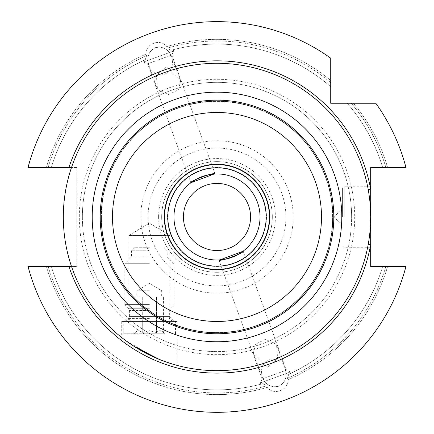 <?xml version="1.0" encoding="UTF-8"?>
<svg xmlns="http://www.w3.org/2000/svg" width="434" height="434" viewBox="0 0 434 434"><rect width="100%" height="100%" fill="white"/><g stroke="black" fill="none" stroke-linecap="round" stroke-linejoin="round"><path stroke-width="0.33" stroke-dasharray="2.17 1.63" d="M167.513 216.973A49.487 49.487 0 0 1 217 167.486A49.487 49.487 0 0 1 266.487 216.973A49.487 49.487 0 0 1 217 266.46A49.487 49.487 0 0 1 167.513 216.973A49.487 49.487 0 0 1 217 167.486A49.487 49.487 0 0 1 266.487 216.973A49.487 49.487 0 0 1 217 266.46A49.487 49.487 0 0 1 167.513 216.973M167.822 216.973A49.178 49.178 0 0 1 217 167.795A49.178 49.178 0 0 1 266.178 216.973A49.178 49.178 0 0 1 217 266.151A49.178 49.178 0 0 1 167.822 216.973M124.021 321.475L128.941 316.56L169.819 316.56L128.941 316.56L128.941 235.412L169.819 235.412L149.383 223.13L128.941 235.412L169.819 235.412L169.819 316.56L174.739 321.475L124.021 321.475L174.739 321.475M177.045 321.475L121.721 321.475L177.045 321.475L177.045 365.368L170.676 363.502L155.285 357.714L125.67 340.571M159.359 359.433L174.761 364.734M121.721 321.475L121.721 337.549M183.436 216.973A33.564 33.564 0 0 1 217 183.408A33.564 33.564 0 0 1 250.564 216.973A33.564 33.564 0 0 1 217 250.537A33.564 33.564 0 0 1 183.436 216.973M370.679 216.973L370.679 186.235L370.679 216.973M342.404 216.973L342.404 188.079L342.404 216.973M262.217 377.151L262.212 377.141C260.02 366.725 263.487 360.659 272.612 358.951C278.487 359.341 282.724 362.602 285.322 368.732C287.509 377.048 285.279 382.896 278.623 386.276C271.348 387.963 265.879 384.92 262.212 377.141C265.879 384.925 271.348 387.963 278.623 386.276C285.279 382.891 287.514 377.043 285.322 368.732C287.509 379.153 284.042 385.218 274.923 386.922C269.053 386.531 264.816 383.276 262.217 377.151L253.402 352.929L255.431 344.211L265.462 339.312L276.507 344.52L277.63 358.419L267.778 367.289L253.402 352.929M82.373 216.973A134.627 134.627 0 0 0 217 351.594A134.627 134.627 0 0 0 351.627 216.973A134.627 134.627 0 0 1 217 351.594A134.627 134.627 0 0 1 82.373 216.973A134.627 134.627 0 0 1 217 82.346A134.627 134.627 0 0 1 351.627 216.973A134.627 134.627 0 0 0 217 82.346A134.627 134.627 0 0 0 82.373 216.973M171.783 56.794L171.788 56.8C173.98 67.221 170.513 73.286 161.388 74.995C155.513 74.599 151.276 71.339 148.678 65.214C146.491 56.892 148.721 51.049 155.377 47.664C162.652 45.977 168.121 49.026 171.788 56.8C168.121 49.02 162.652 45.977 155.377 47.664C148.721 51.049 146.486 56.897 148.678 65.214C146.491 54.787 149.958 48.727 159.077 47.018C164.947 47.409 169.184 50.669 171.783 56.794L180.598 81.012L178.569 89.73L168.538 94.628L157.493 89.42L156.37 75.527L166.222 66.657L180.598 81.012M287.471 378.209L288.697 374.298L287.471 378.209L288.04 379.788C288.431 390.356 273.773 395.737 267.236 387.361L266.66 385.783L263.205 383.575L266.66 385.783L267.236 387.361C273.729 395.705 288.415 390.405 288.04 379.788L287.471 378.209A175.965 175.965 0 0 0 385.864 266.46L387.611 266.46A177.642 177.642 0 0 1 288.04 379.788A177.642 177.642 0 0 0 387.611 266.46L385.864 266.46A175.965 175.965 0 0 1 287.471 378.209M260.861 384.209L263.205 383.575L260.861 384.209L260.378 382.88L290.417 371.949L260.378 382.88L262.212 378.942L286.478 370.11L290.417 371.949L290.899 373.273L288.697 374.298L290.899 373.273M146.529 55.736L145.303 59.648L146.529 55.736L145.96 54.158C145.569 43.59 160.227 38.208 166.764 46.584L167.34 48.163L170.795 50.371L167.34 48.163L166.764 46.584C160.271 38.241 145.585 43.541 145.96 54.158L146.529 55.736A175.965 175.965 0 0 0 48.136 167.486L46.389 167.486A177.642 177.642 0 0 1 145.96 54.158A177.642 177.642 0 0 0 46.389 167.486L48.136 167.486A175.965 175.965 0 0 1 146.529 55.736M173.139 49.736L170.795 50.371L173.139 49.736L173.622 51.066L143.583 61.997L173.622 51.066L171.788 55.004L147.522 63.836L143.583 61.997L143.101 60.668L145.303 59.648L143.101 60.668M243.17 251.129L286.478 370.11L262.212 378.942L218.91 259.961L219.94 259.901M190.83 182.812L147.522 63.836L171.788 55.004L215.09 173.985L214.06 174.039M173.969 216.973A43.031 43.031 0 0 1 217 173.942A43.031 43.031 0 0 1 260.031 216.973A43.031 43.031 0 0 0 217 173.942A43.031 43.031 0 0 0 173.969 216.973A43.031 43.031 0 0 1 217 173.942A43.031 43.031 0 0 1 260.031 216.973A43.031 43.031 0 0 1 217 260.004A43.031 43.031 0 0 1 173.969 216.973A43.031 43.031 0 0 0 217 260.004A43.031 43.031 0 0 0 260.031 216.973A43.031 43.031 0 0 1 217 260.004A43.031 43.031 0 0 1 173.969 216.973M354.697 216.973A137.697 137.697 0 0 1 217 354.67A137.697 137.697 0 0 1 79.303 216.973A137.697 137.697 0 0 1 217 79.276A137.697 137.697 0 0 1 354.697 216.973M164.746 216.973A52.254 52.254 0 0 1 217 164.719A52.254 52.254 0 0 1 269.254 216.973A52.254 52.254 0 0 1 217 269.221A52.254 52.254 0 0 1 164.746 216.973A52.254 52.254 0 0 1 217 164.719A52.254 52.254 0 0 1 269.254 216.973A52.254 52.254 0 0 1 217 269.221A52.254 52.254 0 0 1 164.746 216.973A52.254 52.254 0 0 1 217 164.719A52.254 52.254 0 0 1 269.254 216.973A52.254 52.254 0 0 1 217 269.221A52.254 52.254 0 0 1 164.746 216.973A52.254 52.254 0 0 1 217 164.719A52.254 52.254 0 0 1 269.254 216.973A52.254 52.254 0 0 1 217 269.221A52.254 52.254 0 0 1 164.746 216.973A52.254 52.254 0 0 1 217 164.719A52.254 52.254 0 0 1 269.254 216.973M101.431 216.973A115.569 115.569 0 0 1 217 101.404A115.569 115.569 0 0 1 332.569 216.973A115.569 115.569 0 0 1 217 332.542A115.569 115.569 0 0 1 101.431 216.973A115.569 115.569 0 0 1 217 101.404A115.569 115.569 0 0 1 332.569 216.973A115.569 115.569 0 0 1 217 332.542A115.569 115.569 0 0 1 101.431 216.973A115.569 115.569 0 0 0 217 332.542A115.569 115.569 0 0 0 332.569 216.973M332.873 216.973A115.873 115.873 0 0 1 217 332.845A115.873 115.873 0 0 1 101.127 216.973A115.873 115.873 0 0 1 217 101.095A115.873 115.873 0 0 1 332.873 216.973A115.873 115.873 0 0 1 217 332.845A115.873 115.873 0 0 1 101.127 216.973A115.873 115.873 0 0 1 217 101.095A115.873 115.873 0 0 1 332.873 216.973A115.873 115.873 0 0 1 217 332.845A115.873 115.873 0 0 1 101.127 216.973A115.873 115.873 0 0 1 217 101.095A115.873 115.873 0 0 1 332.873 216.973A115.873 115.873 0 0 1 217 332.845A115.873 115.873 0 0 1 101.127 216.973A115.873 115.873 0 0 1 217 101.095A115.873 115.873 0 0 1 332.873 216.973A115.873 115.873 0 0 1 217 332.845A115.873 115.873 0 0 1 101.127 216.973A115.873 115.873 0 0 1 217 101.095A115.873 115.873 0 0 1 332.873 216.973A115.873 115.873 0 0 1 217 332.845A115.873 115.873 0 0 1 101.127 216.973A115.873 115.873 0 0 1 217 101.095A115.873 115.873 0 0 1 332.873 216.973A115.873 115.873 0 0 1 217 332.845A115.873 115.873 0 0 1 101.127 216.973A115.873 115.873 0 0 1 217 101.095A115.873 115.873 0 0 1 332.873 216.973A115.873 115.873 0 0 1 217 332.845A115.873 115.873 0 0 1 101.127 216.973A115.873 115.873 0 0 1 217 101.095A115.873 115.873 0 0 1 332.873 216.973M333.795 216.973A116.795 116.795 0 0 1 217 333.768A116.795 116.795 0 0 1 100.205 216.973A116.795 116.795 0 0 0 217 333.768A116.795 116.795 0 0 0 333.795 216.973A116.795 116.795 0 0 1 217 333.768A116.795 116.795 0 0 1 100.205 216.973A116.795 116.795 0 0 1 217 100.173A116.795 116.795 0 0 1 333.795 216.973A116.795 116.795 0 0 1 217 333.768A116.795 116.795 0 0 1 100.205 216.973A116.795 116.795 0 0 1 217 100.173A116.795 116.795 0 0 1 333.795 216.973A116.795 116.795 0 0 1 217 333.768A116.795 116.795 0 0 1 100.205 216.973A116.795 116.795 0 0 1 217 100.173A116.795 116.795 0 0 1 333.795 216.973A116.795 116.795 0 0 1 217 333.768A116.795 116.795 0 0 1 100.205 216.973A116.795 116.795 0 0 1 217 100.173A116.795 116.795 0 0 1 333.795 216.973A116.795 116.795 0 0 1 217 333.768A116.795 116.795 0 0 1 100.205 216.973A116.795 116.795 0 0 1 217 100.173A116.795 116.795 0 0 1 333.795 216.973A116.795 116.795 0 0 1 217 333.768A116.795 116.795 0 0 1 100.205 216.973A116.795 116.795 0 0 1 217 100.173A116.795 116.795 0 0 1 333.795 216.973A116.795 116.795 0 0 1 217 333.768A116.795 116.795 0 0 1 100.205 216.973A116.795 116.795 0 0 1 217 100.173A116.795 116.795 0 0 1 333.795 216.973A116.795 116.795 0 0 0 217 100.173A116.795 116.795 0 0 0 100.205 216.973A116.795 116.795 0 0 1 217 100.173A116.795 116.795 0 0 1 333.795 216.973M368.26 244.136A153.679 153.679 0 0 1 63.321 216.973A153.679 153.679 0 0 1 71.507 167.486L76.845 167.486L76.845 266.46L28.042 266.46A195.327 195.327 0 0 0 405.958 266.46A195.327 195.327 0 0 1 28.042 266.46A195.327 195.327 0 0 0 405.958 266.46L370.679 266.46L370.679 167.486L405.958 167.486A195.327 195.327 0 0 0 375.806 103.249A195.327 195.327 0 0 1 405.958 167.486A195.327 195.327 0 0 0 375.806 103.249L353.466 103.249A177.642 177.642 0 0 1 387.611 167.486L385.864 167.486L387.611 167.486A177.642 177.642 0 0 0 353.466 103.249L330.724 103.249L330.724 58.167A195.327 195.327 0 0 0 28.042 167.486L46.389 167.486L28.042 167.486A195.327 195.327 0 0 1 330.724 58.167A195.327 195.327 0 0 0 28.042 167.486L76.845 167.486L76.845 266.46L71.507 266.46A153.679 153.679 0 0 0 368.26 244.136L370.077 230.573M370.077 203.372L368.26 189.804A153.679 153.679 0 0 0 71.507 167.486A153.679 153.679 0 0 1 368.26 189.804M148.683 65.214L157.493 89.42M285.317 368.732L276.507 344.52M166.764 46.584A177.642 177.642 0 0 1 330.724 80.507A177.642 177.642 0 0 0 166.764 46.584M170.795 50.371A172.889 172.889 0 0 1 330.724 86.751L330.724 82.693L330.724 86.751A172.889 172.889 0 0 0 170.795 50.371A172.889 172.889 0 0 1 330.724 86.751M385.864 167.486L382.658 167.486L385.864 167.486A175.965 175.965 0 0 0 351.28 103.249A175.965 175.965 0 0 1 385.864 167.486M347.222 103.249A172.889 172.889 0 0 1 382.658 167.486A172.889 172.889 0 0 0 347.222 103.249A172.889 172.889 0 0 1 382.658 167.486M145.303 59.648A172.889 172.889 0 0 0 51.342 167.486A172.889 172.889 0 0 1 145.303 59.648A172.889 172.889 0 0 0 51.342 167.486M288.697 374.298A172.889 172.889 0 0 0 382.658 266.46A172.889 172.889 0 0 1 288.697 374.298A172.889 172.889 0 0 0 382.658 266.46M267.236 387.361A177.642 177.642 0 0 1 46.389 266.46L48.136 266.46L46.389 266.46A177.642 177.642 0 0 0 267.236 387.361M263.205 383.575A172.889 172.889 0 0 1 51.342 266.46L48.136 266.46L51.342 266.46A172.889 172.889 0 0 0 263.205 383.575A172.889 172.889 0 0 1 51.342 266.46M161.676 216.973A55.324 55.324 0 0 1 217 161.649A55.324 55.324 0 0 1 272.324 216.973A55.324 55.324 0 0 1 217 272.297A55.324 55.324 0 0 1 161.676 216.973A55.324 55.324 0 0 1 217 161.649A55.324 55.324 0 0 1 272.324 216.973A55.324 55.324 0 0 1 217 272.297A55.324 55.324 0 0 1 161.676 216.973M149.383 296.889L135.186 296.889L149.383 296.889M149.383 290.737L137.084 290.737L149.383 290.737M163.575 296.889L160.027 296.889L163.575 296.889L163.575 332.596C161.231 330.117 158.866 330.117 156.479 332.596C158.822 330.117 161.188 330.117 163.575 332.596L164.746 333.768L149.383 333.768L164.746 333.768M149.383 330.697L156.479 332.596L149.383 330.697L142.281 332.596L149.383 330.697M149.383 321.475L123.256 321.475L149.383 321.475M149.383 247.706L134.627 247.706L149.383 247.706M149.383 250.781L131.556 250.781L149.383 250.781M149.383 256.928L131.556 256.928L149.383 256.928M149.383 263.693L124.791 263.693L149.383 263.693M149.383 304.57L124.791 304.57L149.383 304.57M149.383 333.768L123.256 333.768L149.383 333.768M135.186 296.889L135.186 332.596C137.529 330.117 139.894 330.117 142.281 332.596C139.938 330.117 137.573 330.117 135.186 332.596L134.014 333.768M160.027 296.889L156.479 296.889L160.027 296.889M142.281 296.889L142.281 332.596L142.281 296.889M156.479 296.889L156.479 332.596L156.479 296.889M344.249 216.973L344.249 186.235L344.249 216.973M140.779 216.973A76.221 76.221 0 0 0 217 293.194A76.221 76.221 0 0 0 293.221 216.973A76.221 76.221 0 0 0 217 140.746A76.221 76.221 0 0 0 140.779 216.973M285.925 216.973A68.925 68.925 0 0 1 217 285.897A68.925 68.925 0 0 1 148.075 216.973A68.925 68.925 0 0 1 217 148.048A68.925 68.925 0 0 1 285.925 216.973M158.6 216.973A58.4 58.4 0 0 0 217 275.373A58.4 58.4 0 0 0 275.4 216.973A58.4 58.4 0 0 0 217 158.573A58.4 58.4 0 0 0 158.6 216.973M330.724 82.693A175.965 175.965 0 0 0 167.34 48.163A175.965 175.965 0 0 1 330.724 82.693M48.136 266.46A175.965 175.965 0 0 0 266.66 385.783A175.965 175.965 0 0 1 48.136 266.46M149.383 310.451L129.403 310.451L149.383 310.451M149.383 308.281L128.502 308.281L149.383 308.281M149.383 318.399L129.403 318.399L149.383 318.399M342.404 188.079L344.249 186.235L370.679 186.235M342.404 226.195L334.386 216.973L342.404 207.75M370.679 247.706L344.249 247.706L342.404 245.866M137.084 296.889L137.084 290.737L149.383 283.353L161.676 290.737L161.676 296.889M172.434 321.475L169.358 318.399L169.358 310.451L170.258 308.281L173.969 304.57L173.969 263.693L167.209 256.928L167.209 250.781L164.133 247.706M134.627 247.706L131.556 250.781L131.556 256.928L124.791 263.693L124.791 304.57L128.502 308.281L129.403 310.451L129.403 318.399L126.327 321.475M123.256 333.768L123.256 321.475M175.504 333.768L175.504 321.475"/><path stroke-width="0.65" d="M164.274 216.973A52.726 52.726 0 0 1 217 164.247A52.726 52.726 0 0 1 269.726 216.973A52.726 52.726 0 0 1 217 269.698A52.726 52.726 0 0 1 164.274 216.973M167.822 216.973A49.178 49.178 0 0 1 217 167.795A49.178 49.178 0 0 1 266.178 216.973A49.178 49.178 0 0 1 217 266.151A49.178 49.178 0 0 1 167.822 216.973M125.67 340.571L134.339 346.527L159.359 359.433M174.761 364.734L177.045 365.368M250.564 216.973A33.564 33.564 0 0 0 217 183.408A33.564 33.564 0 0 0 183.436 216.973A33.564 33.564 0 0 0 217 250.537A33.564 33.564 0 0 0 250.564 216.973M219.94 259.901L242.959 251.291M214.06 174.039L191.041 182.654M190.83 182.812C189.332 181.059 215.112 171.674 215.09 173.985M71.507 167.486L28.042 167.486A195.327 195.327 0 0 1 330.724 58.167L330.724 103.249L375.806 103.249A195.327 195.327 0 0 1 405.958 167.486L370.679 167.486L370.679 216.973L370.077 230.573L370.679 216.973A153.679 153.679 0 0 1 217 370.652A153.679 153.679 0 0 1 63.321 216.973A153.679 153.679 0 0 1 217 63.293A153.679 153.679 0 0 1 370.679 216.973L370.077 203.372L370.679 216.973L370.679 266.46L405.958 266.46A195.327 195.327 0 0 1 28.042 266.46L71.507 266.46M260.031 216.973A43.031 43.031 0 0 0 217 173.942A43.031 43.031 0 0 0 173.969 216.973A43.031 43.031 0 0 0 217 260.004A43.031 43.031 0 0 0 260.031 216.973M112.498 216.973A104.502 104.502 0 0 0 217 321.475A104.502 104.502 0 0 0 321.502 216.973A104.502 104.502 0 0 0 217 112.471A104.502 104.502 0 0 0 112.498 216.973M100.205 216.973A116.795 116.795 0 0 0 217 333.768A116.795 116.795 0 0 0 333.795 216.973A116.795 116.795 0 0 0 217 100.173A116.795 116.795 0 0 0 100.205 216.973M243.17 251.129C244.667 252.886 218.888 262.272 218.91 259.961M368.26 244.136L370.679 244.575A156.137 156.137 0 0 1 68.908 266.46M368.26 189.804L370.679 189.37A156.137 156.137 0 0 0 68.908 167.486M341.791 216.973A124.791 124.791 0 0 1 217 341.759A124.791 124.791 0 0 1 92.209 216.973A124.791 124.791 0 0 1 217 92.182A124.791 124.791 0 0 1 341.791 216.973"/></g></svg>
